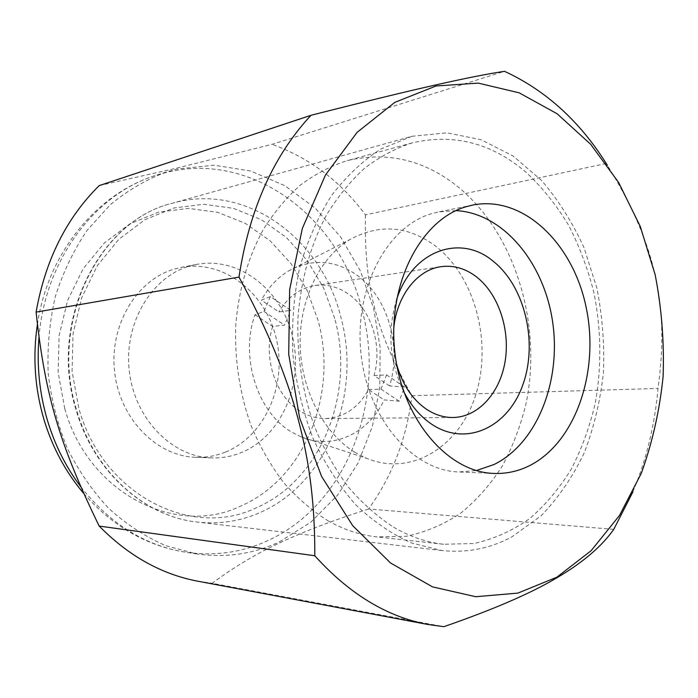 <?xml version="1.0" encoding="UTF-8"?>
<svg xmlns="http://www.w3.org/2000/svg" width="698" height="698" viewBox="0 0 698 698"><rect width="100%" height="100%" fill="white"/><g stroke="black" fill="none" stroke-linecap="round" stroke-linejoin="round"><path stroke-width="0.52" stroke-dasharray="3.49 2.62" d="M412.029 136.285L380.759 149.093C362.471 160.968 345.929 176.629 331.14 196.086C317.703 217.506 307.164 241.587 299.512 268.346C293.771 296.161 291.546 324.779 292.82 354.191C296.144 383.438 302.819 411.358 312.835 437.934C324.561 463.167 338.731 485.311 355.343 504.375C372.985 521.284 391.77 534.171 411.689 543.044L441.86 550.539C466.84 553.139 490.24 548.549 512.07 536.745L541.159 515.717C558.417 497.814 572.788 476.821 584.287 452.74C593.972 427.403 600.35 400.669 603.421 372.531C604.564 344.088 602.374 315.897 596.834 287.96L584.113 247.991C572.709 222.802 558.548 200.3 541.631 180.503L513.178 156.064L481.192 139.757L446.956 132.838L412.029 136.285M455.986 210.613L438.414 211.956L431.381 213.736C386.849 226.623 353.781 288.736 361.032 353.973C367.881 419.254 413.033 470.775 458.83 471.961L476.394 470.539M279.497 541.831L310.985 522.069L337.5 495.257L358.17 462.861L372.374 426.417L379.756 387.451L380.148 347.508L373.587 308.106L360.281 270.754L340.615 236.927L315.191 208.1L284.845 185.694L250.695 171.019L214.12 165.199L176.812 169.073L166.386 171.996C146.519 179.412 127.874 190.266 110.459 204.549L87.189 230.227C73.709 250.102 63.108 272.15 55.386 296.371C49.549 321.438 47.159 347.115 48.206 373.395C51.268 399.518 57.646 424.506 67.322 448.352C78.726 471.071 92.633 491.2 109.054 508.729C126.574 524.442 145.411 536.745 165.557 545.609L196.374 553.889C225.768 558.077 253.479 554.055 279.497 541.831M632.92 491.872C646.444 459.502 654.811 425.03 658.005 388.446C669.443 306.099 655.998 243.907 607.408 165.313M99.168 185.616L177.013 168.078L272.046 144.329L504.514 71.318M606.257 163.498L365.429 214.871C340.703 181.41 309.572 157.896 272.046 144.329M365.429 214.871C364.216 287.349 375.559 330.11 411.864 395.705L658.005 388.446M613.751 529.363L368.588 508.982C392.442 475.739 406.873 437.978 411.864 395.705M368.588 508.982C332.92 520.429 303.456 531.658 280.186 542.678C256.681 553.505 234.005 567.038 212.166 583.275L443.884 626.682M225.489 452.068C265.301 435.918 287.271 384.554 276.312 338.687C265.816 292.698 223.421 259.141 180.887 267.482L174.483 269.044C136.695 279.697 109.097 325.285 114.647 372.139C119.855 419.044 156.832 456.283 195.789 457.303C206.084 457.652 215.987 455.907 225.489 452.068M189.76 266.043L196.234 264.455C239.213 256.035 282.018 290.281 292.637 337.099C303.726 383.804 281.608 436.076 241.412 452.548C231.823 456.457 221.824 458.246 211.424 457.897C172.048 456.867 134.601 418.905 129.304 371.066C123.659 323.279 151.571 276.836 189.76 266.043M197.988 581.242L212.166 583.275M327.781 520.647C343.66 529.634 359.906 535.034 376.527 536.867L406.367 536.265C425.763 532.129 443.876 524.434 460.715 513.196C476.551 500.196 490.336 484.613 502.071 466.447C512.498 447.139 520.455 426.365 525.943 404.116C542.573 325.102 515.621 234.214 458.455 187.195C424.672 159.964 387.521 151.126 346.993 160.688C330.747 165.958 315.269 174.055 300.55 184.987C286.503 197.482 274.026 212.428 263.111 229.825C247.921 257.885 238.821 289.443 235.811 324.509C234.388 359.348 239.763 394.396 251.402 426.452C260.214 447.13 270.955 465.836 283.632 482.588C297.2 497.953 311.919 510.639 327.781 520.647M393.532 527.147C409.892 536.692 426.591 542.398 443.631 544.265L474.178 543.489C493.975 538.987 512.428 530.724 529.538 518.701C545.6 504.82 559.552 488.225 571.4 468.916C581.896 448.413 589.88 426.365 595.359 402.772C601.728 366.267 601.248 329.569 593.928 292.68C587.864 268.774 579.392 246.228 568.504 225.053C556.332 204.968 542.189 187.378 526.074 172.284C491.636 142.994 453.648 133.205 412.117 142.907C395.461 148.334 379.572 156.814 364.461 168.34C350.021 181.541 337.195 197.412 325.975 215.935C310.357 245.844 301.039 279.584 298.011 317.154C296.641 354.497 302.313 392.093 314.449 426.461C323.628 448.622 334.787 468.655 347.918 486.567C361.965 502.979 377.173 516.503 393.532 527.147M270.37 296.598L263.94 311.43L254.979 314.789C239.702 357.062 257.527 412.544 291.694 432.088L301.257 436.931C333.147 450.376 368.623 433.144 384.136 399.902L399.151 401.193L404.587 387.058L389.571 385.924C402.1 346.304 387.652 296.624 356.416 274.768C334.255 259.586 311.526 258.382 288.239 271.147C277.298 277.839 268.337 287.506 261.357 300.157L270.37 296.598L290.83 310.383L278.895 311.893L261.357 300.157M354.619 452.156L366.808 458.403C412.693 477.188 460.959 445.254 476.298 393.018C492.081 340.929 474.64 276.207 435.412 245.993C407.807 225.646 379.215 223.543 349.637 239.702C319.658 257.85 299.206 299.887 300.175 344.969C301.152 390.042 323.549 433.039 354.619 452.156M403.671 391.517C389.528 361.939 387.128 331.445 396.49 300.018M396.534 363.972C393.498 352.263 392.564 340.38 393.742 328.339M389.571 385.924L374.049 375.541C382.652 346.077 371.484 309.816 348.485 294.059C338.007 286.791 326.795 283.955 314.868 285.552C299.948 288.047 287.96 296.825 278.895 311.893M254.979 314.789L272.656 326.437L284.557 325.12L290.83 310.383M272.656 326.437C262.649 357.437 275.693 396.726 300.271 411.235C308.28 416.148 316.622 418.582 325.312 418.547C343.94 417.622 358.336 407.972 368.5 389.597L384.136 399.902M374.049 375.541L386.561 374.905L380.995 389.135L368.5 389.597M380.995 389.135L399.151 401.193M263.94 311.43L284.557 325.12M386.561 374.905L404.587 387.058M334.7 318.436L323.645 288.004L307.321 260.598L286.302 237.433L261.34 219.678L233.42 208.344L203.737 204.278L173.697 208.013L144.852 219.757L118.861 239.239L97.327 265.676L81.692 297.758L73.054 333.696L72.069 371.353L78.848 408.409C103.068 495.903 192.613 539.205 256.663 507.62C322.179 479.238 355.195 392.267 334.7 318.436M174.814 202.577L172.476 203.205C99.622 220.245 48.555 321.481 76.579 409.953C94.326 472.171 145.358 516.86 197.517 522.104C219.643 524.477 240.644 521.223 260.511 512.332C328.043 482.789 361.869 393.087 340.807 316.936C322.162 240.138 248.113 183.016 174.814 202.577M80.776 486.794C110.127 523.893 145.105 545.705 185.712 552.231C214.897 556.393 242.415 552.45 268.276 540.4C347.796 503.947 386.334 398.715 361.974 309.484C340.336 219.591 254.299 150.751 166.464 172.389L156.116 175.285C95.748 193.529 45.073 259.08 38.983 337.431M64.801 408.766C88.646 494.489 177.065 537.067 240.548 506.137C305.462 478.339 338.329 392.861 318.044 320.312L307.094 290.412L290.935 263.504L270.109 240.793L245.382 223.395L217.732 212.332L188.347 208.397L158.629 212.131L130.107 223.718L104.403 242.869L83.123 268.835L67.662 300.306L59.121 335.546L58.135 372.453L64.801 408.766M441.86 550.539L197.517 522.104C145.001 516.817 93.811 472.031 76.065 409.866C48.066 321.56 99.177 220.42 172.476 203.205L409.386 136.991M493.914 473.436L458.83 471.961M83.716 493.46C112.544 526.283 146.545 545.88 185.712 552.231L196.374 553.889M196.234 264.455L180.887 267.482M211.424 457.897L195.789 457.303M37.395 324.439C47.848 252.851 96.865 193.538 156.116 175.285L166.386 171.996M472.834 205.02L438.414 211.956M443.631 544.265L376.527 536.867M301.257 436.931L366.808 458.403M314.868 285.552L440.962 266.68M325.312 418.547L452.801 417.509M288.239 271.147L349.637 239.702M412.117 142.907L346.993 160.688"/><path stroke-width="1.05" d="M465.732 206.835C420.754 219.914 387.311 284.007 394.771 351.495C401.812 419.036 447.671 472.276 493.914 473.436C506.347 473.881 518.186 471.307 529.424 465.723C575.85 442.41 599.678 371.24 586.18 307.513C573.198 243.672 523.552 195.065 472.834 205.02L465.732 206.835M476.394 470.539L494.027 464.519C537.259 443.335 561.375 380.986 552.633 321.97C544.178 262.919 503.354 213.03 455.986 210.613M607.408 165.313L606.257 163.498C579.541 121.042 545.627 90.312 504.514 71.318C487.998 73.77 464.816 78.359 434.967 85.104C405.774 91.656 364.452 101.716 311.003 115.292C273.302 155.846 249.299 209.784 238.986 277.106C294.617 379.529 315.304 458.49 314.781 555.748C349.262 593.946 386.989 616.858 427.979 624.501L443.884 626.682C493.346 609.52 530.82 593.344 556.289 578.136C582.42 562.885 601.58 546.621 613.751 529.363L632.92 491.872M556.847 577.22L591.119 550.705L619.519 515.447L641.27 473.375C652.394 442.645 659.671 410.354 663.1 376.501C664.313 342.299 661.678 308.403 655.178 274.803L640.319 226.571L618.62 182.448L590.621 144.233L557.109 113.757L519.155 92.825L478.191 83.106L436.014 85.994L394.815 102.37L357.097 132.35L325.434 175.067L302.304 228.525L289.661 289.583L288.71 354.218L299.634 417.945L321.56 476.35L352.682 525.638L390.566 563.007L432.49 586.861L475.731 596.72L517.864 593.108L556.847 577.22M311.003 115.292L99.168 185.616C66.258 218.247 45.239 260.406 36.113 312.111L238.986 277.106M314.781 555.748L99.186 526.083C128.676 555.992 161.613 574.384 197.988 581.242L427.979 624.501M99.186 526.083C60.089 445.848 45.047 395.967 36.113 312.111M396.49 300.018C411.933 250.39 460.287 233.586 492.928 261.035C524.73 285.971 538.079 341.933 523.046 384.24C508.493 426.827 466.7 447.462 431.922 424.375C420.528 416.75 411.113 405.791 403.671 391.517M393.742 328.339C396.743 295.682 417.317 269.733 440.962 266.68C453.491 265.022 465.269 268.372 476.28 276.713C498.32 293.692 510.282 329.212 505.178 360.962C500.169 392.721 478.322 417.256 452.801 417.509C443.666 417.544 434.863 414.769 426.391 409.185C412.16 399.317 402.205 384.249 396.534 363.972M38.983 337.431C36.654 365.612 39.454 393.21 47.385 420.231C54.863 445.045 65.987 467.232 80.776 486.794M37.395 324.439C32.605 356.617 34.795 388.332 43.974 419.577C52.463 447.575 65.708 472.197 83.716 493.46"/></g></svg>
